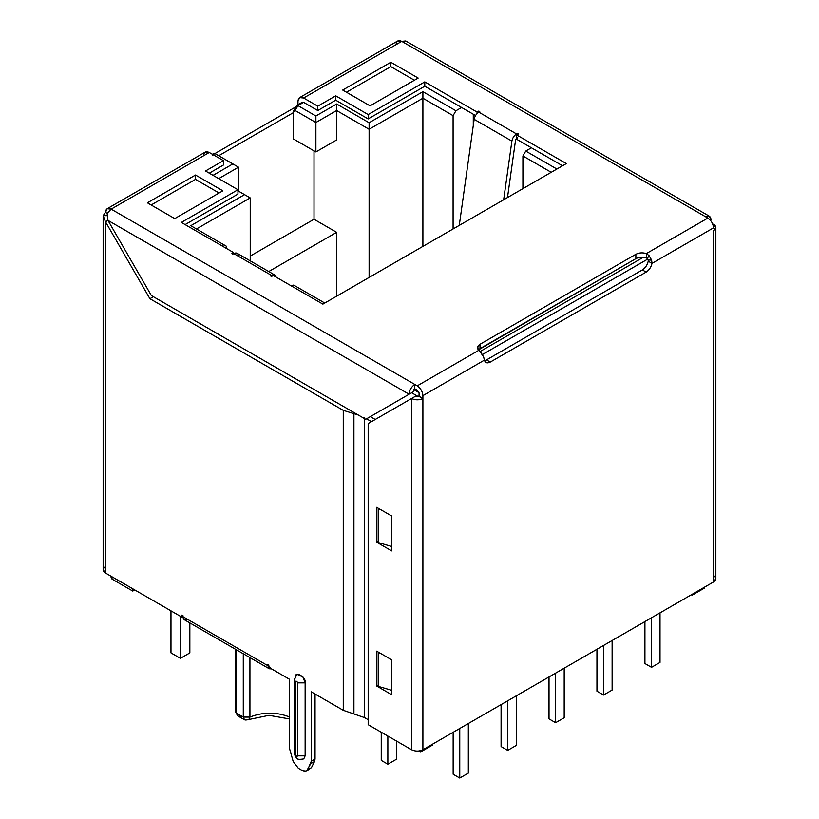 <?xml version="1.0" encoding="UTF-8"?>
<svg xmlns="http://www.w3.org/2000/svg" width="819" height="819" viewBox="0 0 819 819"><rect width="100%" height="100%" fill="white"/><g stroke="black" fill="none" stroke-linecap="round" stroke-linejoin="round"><path stroke-width="1.23" d="M244.379 719.522L243.284 717.086L244.379 719.522C244.625 720.157 246.109 720.157 248.833 719.522L249.928 717.086C263.216 711.824 276.494 711.824 289.783 717.086C276.494 711.824 263.216 711.824 249.928 717.086L249.928 657.596L249.928 717.086L248.833 719.522L244.379 719.522L240.766 717.659L239.66 715.212L236.425 713.124L237.469 715.53L236.425 713.124L243.284 717.086L243.284 653.757L243.284 717.086L239.66 715.212L240.766 717.659L237.469 715.53L235.268 711.209L236.425 713.124L235.268 711.209L235.268 649.129M236.425 649.795L236.425 713.124L236.425 649.795M314.015 219.267L336.66 232.34L336.66 296.181L336.66 232.34L268.755 271.539L336.66 232.34L314.015 219.267L314.015 150.839L314.015 219.267L250.225 256.091L314.015 219.267M369.113 277.446L369.113 129.269L336.66 110.534L336.66 139.947L315.899 151.935L293.253 138.861L293.253 112.52L293.253 138.861L315.899 151.935L315.899 122.512L295.137 110.534L293.253 112.52L293.601 110.944L295.137 110.534L315.899 122.512L315.899 151.935L336.66 139.947L336.66 110.534L315.899 122.512L315.899 115.981L336.66 103.993L369.113 122.737L422.901 91.687L455.927 110.749L461.588 107.484L455.927 110.749L453.091 115.653L422.901 98.219L369.113 129.269L369.113 277.446M250.225 197.911L250.225 260.851L250.225 197.911L196.447 228.962L250.225 197.911L237.96 190.827L250.225 197.911M413.81 389.649L419 392.649L413.81 389.649M480.098 351.525L643.324 257.279L480.098 351.525M713.513 575.429C716.564 577.61 716.564 579.791 713.513 581.971L422.901 749.754C419.123 751.514 415.346 751.514 411.578 749.754C415.346 751.514 419.123 751.514 422.901 749.754L422.901 398.495C419.123 400.266 415.346 400.266 411.578 398.495L415.346 396.314L411.578 398.495L411.578 749.754L368.171 724.692L368.171 423.556L411.578 398.495L368.171 423.556L368.171 724.692L411.578 749.754L411.578 398.495C415.346 400.266 419.123 400.266 422.901 398.495L419.123 396.314L419.123 393.478L417.24 390.213L414.772 388.79L417.24 390.213L419.123 393.478L418.959 396.406L422.901 398.495L422.901 395.659C422.543 391.502 420.649 388.237 417.24 385.851L111.149 209.132L107.146 213.36L107.944 220.362L107.146 213.36L105.487 212.397L103.143 215.673L105.487 221.775L107.944 220.362L105.487 221.775L149.908 298.72L343.263 410.35L343.263 710.308L364.578 717.618L368.171 719.696L364.578 717.618L364.578 417.659L364.578 717.618L343.263 710.308L311.271 691.85L311.271 761.26L315.049 759.08L315.049 694.021L315.049 759.08L314.547 761.475L310.78 763.656L306.521 771.078L302.518 770.689L298.331 768.263L293.171 761.435L289.578 748.73L289.578 679.32L268.816 667.331L268.816 665.151L267.874 664.608L267.874 665.693L267.874 664.608L268.816 665.151L268.816 667.331L289.578 679.32L289.578 748.73L293.171 761.435L298.331 768.263L302.518 770.689C304.893 771.928 306.613 771.631 307.678 769.809L311.271 761.26L311.271 691.85L343.263 710.308L343.263 410.35L149.908 298.72L105.487 221.775L103.143 215.673L107.064 215.673L103.143 215.673L105.487 212.397L107.146 213.36L111.149 209.132C107.729 207.576 105.846 208.661 105.487 212.397L107.146 208.732L111.149 209.132L209.275 152.477L223.433 160.647L205.508 170.997L237.96 189.742L181.347 222.42L233.62 252.6L231.89 253.603L232.831 254.146L233.773 253.603L232.831 254.146L231.89 253.603L233.62 252.6L181.347 222.42L237.96 189.742L205.508 170.997L223.433 160.647L209.275 152.477L111.149 209.132L417.24 385.851L478.736 350.348C476.781 348.157 477.19 346.14 479.995 344.287L635.861 254.299C639.076 252.682 642.567 252.436 646.355 253.573L707.851 218.069L401.76 41.349L303.634 98.004L317.782 106.173L335.718 95.823L368.171 114.558L424.785 81.88L424.785 86.23L368.171 118.919L335.718 100.184L317.782 110.534L303.634 102.355L297.973 105.631L315.899 115.981L297.973 105.631L295.137 110.534L297.973 105.631L303.634 102.355L302.303 102.232L296.867 105.364L296.867 106.265L297.973 105.631L296.867 106.265M531.408 147.789L525.747 151.065L556.879 169.042L525.747 151.065L531.408 147.789M324.764 303.05L293.632 285.073L291.748 286.159L293.632 285.073L324.764 303.05M221.918 245.843L223.812 244.758L190.786 225.696L244.564 194.646L190.786 225.696L223.812 244.758L221.918 245.843M213.053 175.358L232.862 163.913L214.936 153.562L213.053 154.658L214.936 153.562L238.524 167.189L218.714 178.624L238.524 167.189L238.524 191.155L238.524 167.189L232.862 163.913L213.053 175.358M237.019 194.646L185.125 224.601L237.019 194.646M110.432 575.89L111.998 579.084L111.998 576.791L111.998 579.084L132.76 591.062L132.76 588.779L132.76 591.062L134.736 589.926L132.76 591.062L111.998 579.084L110.657 576.023M432.616 745.014L420.352 752.098L418.529 751.043L420.352 752.098L432.616 745.014L432.616 744.143L432.616 745.014M692.096 595.208L691.338 594.768L692.096 595.208L704.36 588.124L692.096 595.208L692.096 594.338L692.096 595.208M420.352 750.747L420.352 752.098L420.352 750.747M704.36 588.124L704.36 587.254L704.36 588.124M647.757 259.08L482.473 354.504L647.757 259.08M381.244 732.247L381.244 760.401L387.858 764.209L387.858 736.056L387.858 764.209L396.427 759.264L396.427 741L396.427 759.264L387.858 764.209L381.244 760.401L381.244 732.247M549.017 676.944L549.017 718.887L555.62 722.706L555.62 673.126L555.62 722.706L564.189 717.751L564.189 668.181L564.189 717.751L555.62 722.706L549.017 718.887L549.017 676.944M501.085 704.616L501.085 746.559L507.688 750.378L507.688 700.798L507.688 750.378L516.257 745.433L516.257 695.853L516.257 745.433L507.688 750.378L501.085 746.559L501.085 704.616M453.153 732.288L453.153 774.242L459.756 778.05L459.756 728.48L459.756 778.05L468.325 773.105L468.325 723.525L468.325 773.105L459.756 778.05L453.153 774.242L453.153 732.288M644.922 621.57L644.922 663.523L651.525 667.331L651.525 617.761L651.525 667.331L660.012 662.428L660.012 612.858L660.012 662.428L651.525 667.331L644.922 663.523L644.922 621.57M170.976 610.841L170.976 652.897L180.415 658.343L180.415 616.298L180.415 658.343L189.844 652.897L189.844 622.911L189.844 652.897L180.415 658.343L170.976 652.897L170.976 610.841M596.949 649.272L596.949 691.216L603.552 695.034L603.552 645.454L603.552 695.034L612.121 690.079L612.121 640.509L612.121 690.079L603.552 695.034L596.949 691.216L596.949 649.272M422.901 246.396L422.901 98.219L422.901 246.396M453.091 228.962L453.091 115.653L453.091 228.962M473.28 125.481L473.28 114.23L473.28 125.481M522.911 188.646L522.911 155.968L525.747 151.065L522.911 155.968L522.911 188.646M551.218 172.307L522.911 155.968L551.218 172.307M226.638 248.577L226.638 246.396L223.812 244.758L226.638 246.396L226.638 248.577M390.817 66.626L346.468 92.23L390.817 66.626L346.468 92.23L390.817 66.626L390.817 62.264L418.181 78.061L370.055 105.846L342.7 90.049L390.817 62.264L342.7 90.049L370.055 105.846L418.181 78.061L390.817 62.264L390.817 66.626L414.404 80.242L390.817 66.626M195.506 179.392L151.157 204.996L195.506 179.392L151.157 204.996L195.506 179.392L195.506 175.031L222.86 190.827L174.744 218.612L147.379 202.815L195.506 175.031L147.379 202.815L174.744 218.612L222.86 190.827L195.506 175.031L195.506 179.392L219.093 193.008L195.506 179.392M315.899 115.981L315.899 122.512L336.66 110.534L336.66 103.993L315.899 115.981M336.66 110.534L369.113 129.269L369.113 122.737L336.66 103.993L336.66 110.534M369.113 122.737L369.113 129.269L422.901 98.219L422.901 91.687L369.113 122.737M422.901 91.687L422.901 98.219L453.091 115.653L455.927 110.749L422.901 91.687M418.355 396.631L411.66 392.762L418.355 396.631M212.275 155.108L214.936 153.562L212.275 154.207M249.928 717.086L243.284 717.086L249.928 717.086M187.674 619.389C184.828 620.689 183.251 619.778 182.954 616.666L182.013 617.219L105.487 573.034C102.436 570.853 102.436 568.673 105.487 566.502M103.143 215.673L103.143 569.768L105.487 573.034L105.487 221.775L105.487 573.034L182.013 617.219L182.954 616.666L182.954 615.581L182.954 616.666L267.874 665.693L271.529 668.898L269.256 668.754L267.874 665.693L182.954 616.666L184.336 619.727L269.256 668.754M182.013 617.219L182.013 615.038L182.954 615.581L182.013 615.038L182.013 617.219M305.139 682.862L305.139 755.855L297.594 755.855L297.594 682.862C296.969 681.203 296.335 680.835 295.71 681.766L295.71 754.77C296.335 756.418 296.969 756.787 297.594 755.855C296.969 756.787 296.335 756.418 295.71 754.77L294.144 752.589L295.71 754.77L295.71 681.766L294.144 679.586L295.71 677.405C294.031 669.973 306.818 677.354 305.139 682.862L297.594 682.862L297.594 755.855L305.139 755.855L305.139 682.862L302.969 677.016L297.092 674.354L294.144 679.586L295.71 681.766C296.335 680.835 296.969 681.203 297.594 682.862L305.139 682.862M214.936 153.562L296.017 106.757L214.936 153.562M301.75 103.45L303.634 102.355L317.782 110.534L317.782 106.173L303.634 98.004C300.215 96.447 298.331 97.533 297.973 101.269L297.973 105.631L297.973 101.269L299.631 97.604L303.634 98.004L401.76 41.349L397.758 40.95L299.631 97.604M276.157 277.211C275.542 274.795 273.996 274.191 271.519 275.399L233.773 253.603C236.251 252.395 237.797 252.999 238.421 255.426M274.846 275.061L237.111 253.276L233.773 253.603L271.519 275.399L270.567 275.942L274.846 275.061L276.157 277.16M424.785 81.88L477.057 112.06L478.798 111.056L479.739 111.599L478.798 112.142L516.533 133.937L517.475 133.384L518.427 133.937L516.687 134.94L566.318 163.585L322.881 304.136L273.249 275.481L271.519 276.484L270.567 275.942L271.519 276.484L273.249 275.481L322.881 304.136L566.318 163.585L516.687 134.94L516.687 139.291L562.54 165.766L516.687 139.291L516.687 134.94L518.427 133.937L517.475 133.384L516.533 133.937C514.056 135.585 512.51 137.981 511.885 141.114L503.665 199.764L511.885 141.114L474.15 119.328C474.764 116.196 476.32 113.8 478.798 112.142L479.739 111.599L478.798 111.056L477.057 112.06L424.785 81.88L368.171 114.558L368.171 118.919L424.785 86.23L475.532 115.53L424.785 86.23L424.785 81.88M233.62 252.6L233.62 253.695L233.62 252.6M507.493 197.553L515.612 139.732L517.475 137.746L515.612 139.732L507.493 197.553M517.475 134.48L517.475 133.384L517.475 134.48M459.264 225.399L474.15 119.328L459.264 225.399M477.057 113.524L477.057 112.06L477.057 113.524M646.355 257.934L647.348 258.528L649.006 255.569L646.355 253.573L646.355 257.934L646.355 253.573C642.567 252.436 639.076 252.682 635.861 254.299L635.861 258.65L635.861 254.299L479.995 344.287L479.995 348.648L635.861 258.65C639.076 257.043 642.567 256.797 646.355 257.934C642.567 256.797 639.076 257.043 635.861 258.65L478.368 349.959L479.995 348.648L479.995 344.287L477.487 347.778L483.66 357.053L484.398 360.145L483.66 357.053L481.05 352.539L478.736 350.348L417.24 385.851C420.649 388.237 422.543 391.502 422.901 395.659L484.398 360.145L422.901 395.659L422.901 749.754L713.513 581.971L713.513 230.712C716.564 228.532 716.564 226.351 713.513 224.171L712.888 224.539L713.513 224.171L715.857 227.447L713.513 230.712L713.513 581.971L715.857 578.695L715.857 227.447M223.433 165.008L209.275 173.178L223.433 165.008L223.433 160.647L223.433 165.008M237.96 194.093L185.125 224.601L237.96 194.093L237.96 189.742L237.96 194.093M391.758 550.911L376.668 542.198L376.668 507.33L391.758 516.052L391.758 550.911L391.758 516.052L376.668 507.33L376.668 542.198L378.214 541.308L376.668 542.198L391.758 550.911M391.758 694.737L376.668 686.015L376.668 651.156L391.758 659.868L391.758 694.737L391.758 659.868L376.668 651.156L376.668 686.015L378.214 685.124L376.668 686.015L391.758 694.737M371.478 421.652L366.564 418.806L371.478 421.652M370.331 416.625L375.256 419.471L370.331 416.625M396.099 44.615C396.457 40.878 398.351 39.793 401.76 41.349L705.394 216.646L709.397 216.247L711.056 219.912L710.431 220.27L711.056 219.912C710.697 216.175 708.804 215.09 705.394 216.646L707.851 218.069C711.271 220.454 713.154 223.72 713.513 227.866L652.016 263.38C651.105 267.219 649.15 270.127 646.14 272.103L642.372 269.922L486.496 359.91L490.264 362.09L646.14 272.103L490.264 362.09C487.264 363.585 485.309 362.94 484.398 360.145L485.995 362.51L490.264 362.09L486.496 359.91L642.372 269.922C645.372 267.946 647.327 265.039 648.239 261.2C647.327 265.039 645.372 267.946 642.372 269.922L646.14 272.103C649.15 270.127 651.105 267.219 652.016 263.38L648.239 261.2L652.016 263.38L651.607 260.084L648.218 260.032L648.239 261.2L648.218 260.032L651.607 260.084L649.006 255.569L647.348 258.528L648.218 260.032L647.348 258.528M414.772 384.428L414.772 388.79L414.772 384.428C411.363 386.814 409.48 390.09 409.111 394.236L412.889 392.055L414.772 388.79L412.889 392.055L409.111 394.236C409.48 390.09 411.363 386.814 414.772 384.428M306.521 771.078L311.455 767.628L307.678 769.809L311.455 767.628L314.547 761.475L311.455 767.628L308.62 769.266M293.253 112.715L218.714 155.743L293.253 112.715M203.614 155.743C203.972 152.006 205.866 150.921 209.275 152.477L205.272 152.078L107.146 208.732M149.908 298.72L153.685 296.539L149.908 298.72M343.263 410.35L358.302 415.018L343.263 410.35M294.144 679.586L294.144 752.589L295.311 756.48L296.795 758.169C297.072 759.418 299.396 759.663 303.757 758.906L305.139 755.855M401.76 41.349L405.763 40.95L401.76 41.349M710.431 220.27L711.056 219.912L710.431 220.27M107.944 220.362L409.111 394.236L365.714 419.297L151.351 295.536L365.714 419.297L409.111 394.236L107.944 220.362L151.351 295.536L107.944 220.362M369.482 417.117L412.889 392.055L369.482 417.117M419.123 396.314L415.346 396.314L419.123 396.314M484.551 360.667L486.496 359.91L484.551 360.667M646.355 253.573L649.006 255.569L651.607 260.084L652.016 263.38L713.513 227.866C713.154 223.72 711.271 220.454 707.851 218.069L646.355 253.573M353.921 713.963L353.921 414.004L353.921 713.963M391.758 546.519L378.214 542.547L378.532 508.415L380.129 509.336L378.214 508.773L378.214 542.547L391.758 546.519M391.758 690.335L378.214 686.363L378.532 652.231L380.129 653.152L378.214 652.589L378.214 686.363L391.758 690.335M335.718 100.184L368.171 118.919L368.171 114.558L335.718 95.823L335.718 100.184L335.718 95.823L317.782 106.173L317.782 110.534L335.718 100.184M478.798 112.142L478.798 111.056L478.798 112.142C476.32 113.8 474.764 116.196 474.15 119.328L511.885 141.114C512.51 137.981 514.056 135.585 516.533 133.937L478.798 112.142M314.547 761.475L315.049 759.08L311.271 761.26L310.78 763.656L314.547 761.475M293.601 110.944L296.765 105.467M248.833 719.522L268.98 715.335L289.578 718.959M709.397 216.247L405.763 40.95"/></g></svg>
